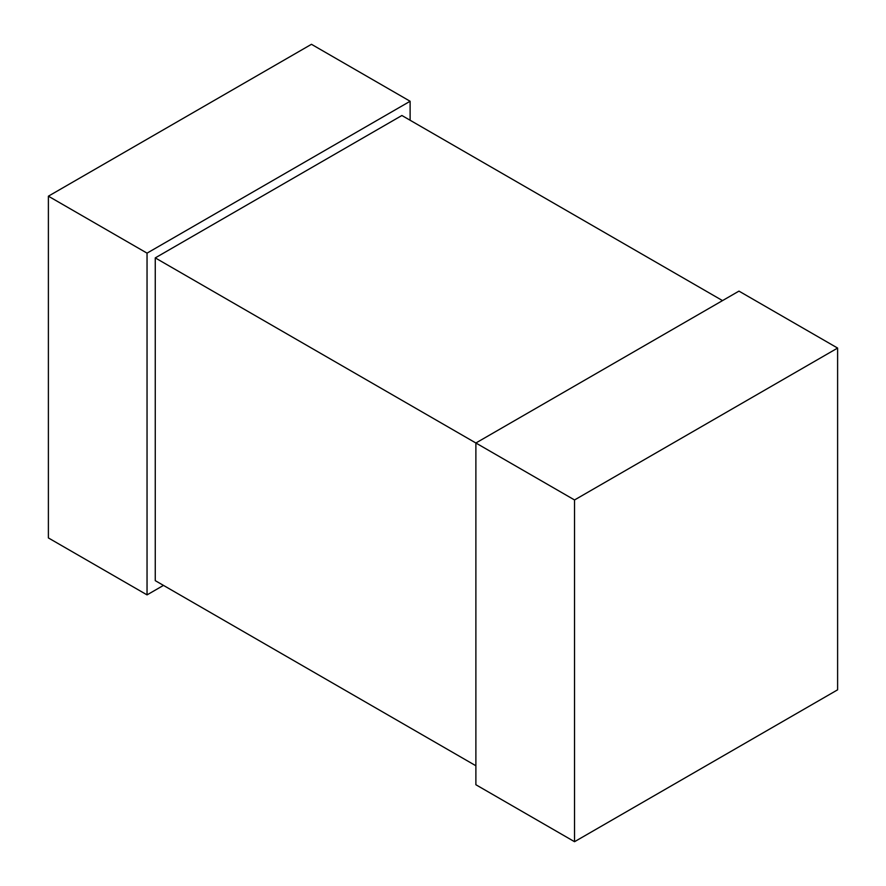 <?xml version="1.0" encoding="UTF-8"?>
<svg xmlns="http://www.w3.org/2000/svg" width="886" height="886" viewBox="0 0 886 886"><rect width="100%" height="100%" fill="white"/><g stroke="black" fill="none" stroke-linecap="round" stroke-linejoin="round"><path stroke-width="1.33" d="M475.882 765.759L155.26 580.651L155.26 257.892L401.89 115.501L722.522 300.609M837.613 689.817L837.613 348.065L574.538 499.959L574.538 841.7L837.613 689.817M155.26 257.892L475.882 443L738.957 291.117L837.613 348.065M574.538 499.959L475.882 443L475.882 784.741L574.538 841.7M163.478 585.391L147.043 594.883L147.043 253.141L410.118 101.259L410.118 120.241M147.043 594.883L48.387 537.935L48.387 196.183L311.462 44.3L410.118 101.259M147.043 253.141L48.387 196.183"/></g></svg>
